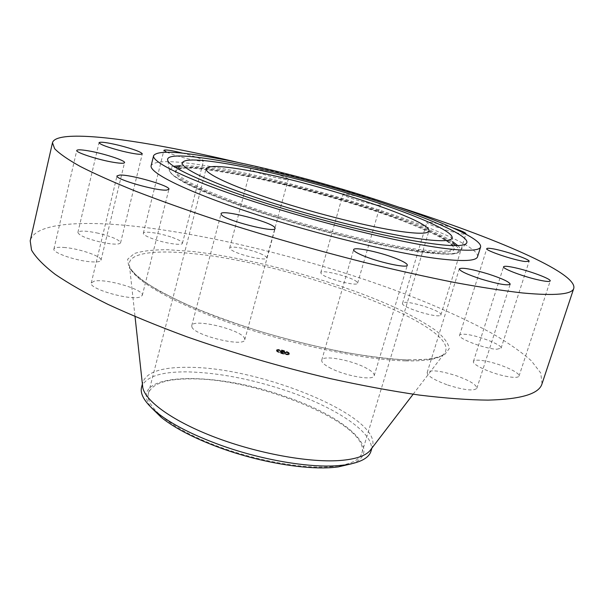 <?xml version="1.0" encoding="UTF-8"?>
<svg xmlns="http://www.w3.org/2000/svg" width="604" height="604" viewBox="0 0 604 604"><rect width="100%" height="100%" fill="white"/><g stroke="black" fill="none" stroke-linecap="round" stroke-linejoin="round"><path stroke-width="0.45" stroke-dasharray="3.02 2.27" d="M329.135 367.406C343.691 375.703 373.816 381.147 374.208 375.696C374.586 373.687 371.928 371.15 366.228 368.093C351.513 360.014 322.491 354.729 321.751 360.143C321.343 362.022 323.804 364.438 329.135 367.406M542.03 383.767L540.761 373.023L531.241 360.709C521.297 351.936 508.334 342.876 492.343 333.551C466.318 319.41 435.846 305.692 400.943 292.404C319.501 262.008 222.68 237.176 144.031 227.338C83.646 219.939 34.76 222.574 30.2 240.86M400.407 207.572C348.349 190.94 295.756 176.255 242.612 163.51M371.332 448.848L372.442 446.371C381.841 416.413 260.732 367.149 188.946 367.338C162.159 366.96 146.787 371.928 142.823 382.257L142.491 384.959M370.977 451.203C376.36 434.012 336.753 407.692 287.323 391.045C251.74 379.093 218.55 372.706 187.746 371.868C160.966 371.588 145.572 376.677 141.578 387.149M351.702 463.751C385.601 451.279 344.446 416.088 284.695 396.337C211.823 369.942 123.51 372.351 151.566 407.874M330.229 466.786C348.961 465.246 359.523 460.648 361.902 452.992C371.082 424.529 258.014 378.036 191.068 378.874C166.311 378.761 152.095 383.593 148.41 393.385C144.952 405.767 167.791 425.88 207.927 442.438C247.965 458.995 299.373 469.029 330.229 466.786M477.56 256.715C480.784 238.935 310.871 183.457 214.05 167.104C175.975 160.392 155.009 159.886 151.159 165.579M453.076 227.957C440.059 223.873 431.445 221.932 427.232 222.129L426.892 222.37C424.989 224.333 461.977 235.5 465.563 234.02M379.644 204.009C374.601 200.475 342.74 191.996 342.997 194.262L343.616 195.009C347.942 198.399 380.943 207.217 380.429 204.862L379.644 204.009M283.487 176.572C273.197 172.434 250.441 167.119 250.652 168.939C250.584 169.43 252.079 170.29 255.152 171.521C265.367 175.689 288.72 181.125 288.274 179.26C288.327 178.746 286.734 177.848 283.487 176.572M166.613 152.185L175.862 155.515C188.191 159.388 203.714 162.355 203.533 160.853C203.299 159.833 199.26 158.082 191.415 155.613L182.884 153.197M170.811 236.919C158.988 232.925 143.525 230.803 143.329 233.242C143.352 234.813 147.18 236.911 154.813 239.539C166.878 243.638 182.378 245.685 182.438 243.269C182.363 241.653 178.49 239.531 170.811 236.919M505.118 376.111C513.46 377.81 518.096 377.802 519.032 376.096C520.595 372.97 502.166 364.506 487.571 361.479C479.161 359.735 474.45 359.727 473.438 361.456C471.716 364.423 490.138 373.038 505.118 376.111M98.293 233.235C86.342 230.705 79.539 230.434 77.893 232.412C78.845 235.349 86.334 238.557 100.37 242.045C112.352 244.537 119.086 244.794 120.558 242.831C119.547 239.871 112.125 236.67 98.293 233.235M496.828 349.225L501.071 348.221C502.989 344.876 475.567 334.556 464.189 334.231C461.433 334.095 459.908 334.427 459.606 335.228C457.379 338.421 485.533 349.089 496.828 349.225M65.345 247.564C58.392 246.923 54.579 247.413 53.907 249.029C52.186 252.495 75.055 260.566 90.147 261.743C96.806 262.295 100.43 261.789 101.004 260.233C102.514 256.7 80.438 248.908 65.345 247.564M440.626 315.205L440.905 314.843C442.936 311.136 406.786 299.758 402.928 302.853L402.528 303.306C400.165 306.923 437.56 318.64 440.626 315.205M94.118 281.2L91.249 283.004C88.305 288.644 129.785 300.671 139.909 297.093L142.287 295.416C144.854 289.761 105.39 278.134 94.118 281.2M356.956 281.94C352.389 277.108 320.898 269.007 320.762 272.646L321.268 273.748C325.141 278.474 357.711 286.915 357.613 283.185L356.956 281.94M191.913 326.99C194.337 335.514 244.461 347.526 244.771 339.735L244.431 338.036C240.452 329.369 192.601 318.051 191.747 325.662L191.913 326.99M262.31 254.518C252.389 249.641 229.784 245.073 229.694 247.987C229.535 248.795 230.939 249.928 233.907 251.37C243.737 256.33 266.923 260.988 266.794 258.036C266.938 257.191 265.443 256.021 262.31 254.518M447.73 385.02C464.197 390.176 473.914 391.256 476.873 388.266C476.571 384.74 469.633 380.528 456.058 375.643C439.878 370.569 430.252 369.527 427.187 372.502C427.307 375.884 434.155 380.052 447.73 385.02M276.428 350.547C275.779 352.525 289.339 356.284 289.565 354.186L289.573 354.11C290.094 352.102 276.685 348.41 276.436 350.494L276.428 350.547M277.817 350.924C277.319 352.487 287.995 355.439 288.168 353.785L288.183 353.733C288.599 352.155 278.021 349.233 277.832 350.879L277.817 350.924M283.08 351.853L284.476 352.283L284.069 353.068L285.382 353.423L285.073 352.51L285.903 352.849L285.08 352.457L286.492 352.774L283.08 351.853L283.193 351.468L284.582 351.898L284.174 352.676L285.488 353.038L285.186 352.072L286.606 352.389L283.193 351.468M282.77 352.253L283.336 352.17L282.951 351.838L279.818 350.954L281.826 351.558L280.483 351.294L281.577 351.551L280.618 351.77L282.763 352.698L282.31 352.479L282.914 352.313L282.362 352.057L282.906 351.377L279.931 350.569L281.94 351.173L280.769 351.083L281.887 351.573L281.456 351.928L282.868 352.313L282.453 351.762L283.45 351.785L283.019 351.468M283.676 352.155L284.273 352.291L283.714 353.03L285.254 353.431L283.872 353.053L284.363 352.291L283.623 352.147L283.767 351.732M279.675 350.984L280.143 351.302L279.78 350.599M280.407 351.747L280.513 351.362M281.524 351.951L280.958 352.283L282.695 352.736L281.117 352.306L281.6 351.951L280.935 351.792L281.63 351.566L281.064 351.898L282.808 352.351L281.23 351.921L281.706 351.566L281.245 351.045M282.785 350.75L283.691 350.584L282.899 350.365M276.723 350.622L277.523 350.841L276.836 350.237M278.595 350.056L279.493 349.89L278.701 349.671M282.415 353.702L283.216 353.929L282.529 353.317M278.301 352.14L279.207 351.966L278.406 351.747M289.278 354.035L288.478 353.808L289.384 353.642M287.67 352.517L286.983 351.913L287.776 352.132M287.444 354.616L286.643 354.397L287.549 354.231M283.004 351.928L283.14 351.551M282.559 351.792L282.453 352.177M282.785 351.875L282.68 352.26M282.664 352.283L282.823 351.89M281.026 350.992L280.92 351.377M280.935 350.969L280.83 351.354M280.55 350.916L280.445 351.302M280.286 350.833L280.196 351.234L280.286 350.833M280.248 350.796L280.158 351.196L280.248 350.796M280.105 351.151L280.218 350.765L280.128 351.166M282.4 351.747L282.506 351.362M282.657 352.155L282.906 351.377M282.362 352.057L282.468 351.671M282.446 352.079L282.551 351.694M282.521 352.102L282.634 351.717M282.596 352.132L282.702 351.747M282.717 352.185L282.823 351.8M282.77 352.207L282.982 351.445M282.815 352.23L283.057 351.452M282.853 352.26L283.095 351.475M282.891 352.283L283.133 351.505M282.853 352.298L283.095 351.52M282.815 352.275L282.921 351.89M282.732 352.238L282.838 351.853M282.687 352.215L282.793 351.83M282.642 352.2L282.748 351.815M282.589 352.185L282.702 351.8M282.544 352.17L282.649 351.785M282.491 352.155L282.596 351.762M282.438 352.14L282.544 351.747M282.393 352.124L282.506 351.739M282.355 352.117L282.461 351.732M282.347 352.147L282.453 351.762M282.748 352.298L282.861 351.913M282.785 352.313L282.891 351.928M282.725 352.313L282.838 351.928M282.476 352.207L282.581 351.822M282.385 352.177L282.498 351.792M282.347 352.17L282.453 351.785M282.31 352.479L282.415 352.094M282.763 352.698L282.868 352.313M281.351 352.321L281.456 351.928M281.728 352.321L281.841 351.936M281.781 351.958L281.887 351.573M281.117 351.777L281.23 351.392M280.618 351.77L280.732 351.385M280.664 351.468L280.769 351.083M281.102 351.717L281.215 351.324M281.539 351.83L281.645 351.445M281.373 351.498L281.487 351.113M281.321 351.483L281.426 351.098M281.2 351.445L281.305 351.06M281.079 351.415L281.185 351.03M281.019 351.4L281.132 351.015M280.754 351.339L280.868 350.954M280.694 351.324L280.8 350.939M280.633 350.909L280.483 351.294M280.709 351.317L280.815 350.932M280.784 351.332L280.898 350.947M281.071 351.392L281.185 351.007M281.185 351.422L281.298 351.037M281.645 351.551L281.758 351.166M281.607 351.853L281.721 351.468M281.789 351.898L281.894 351.513M281.826 351.558L281.94 351.173M281.721 351.536L281.834 351.151M281.441 351.46L281.555 351.075M281.283 351.415L281.388 351.03M281.192 351.392L281.305 351.007M281.117 351.369L281.222 350.984M281.041 351.347L281.147 350.962M280.966 351.332L281.079 350.947M280.905 351.317L281.011 350.932M280.845 351.302L280.951 350.916M280.792 351.294L280.898 350.909M280.739 351.286L280.845 350.901M280.694 351.279L280.8 350.894M280.656 351.271L280.762 350.886M280.618 351.271L280.724 350.886M280.573 351.264L280.686 350.879M280.535 351.264L280.649 350.879M280.498 351.264L280.611 350.879M280.46 351.271L280.566 350.879M280.422 351.271L280.528 350.886M280.384 351.279L280.49 350.886M280.339 351.279L280.452 350.894M280.301 351.286L280.407 350.901M280.264 351.294L280.369 350.909M280.075 351.128L280.18 350.743M280.045 351.105L280.15 350.72M280.097 350.675L279.992 351.06L280.12 350.69M280.045 350.645L279.939 351.03L280.075 350.66M279.818 350.954L279.931 350.569M286.13 352.426L286.039 352.827L286.13 352.426M285.949 352.744L286.077 352.374L285.971 352.759M285.45 352.177L285.345 352.562M285.571 352.207L285.458 352.593M285.896 352.834L285.979 352.411M283.646 351.762L283.555 352.14L283.646 351.762M283.525 351.739L283.435 352.147L283.525 351.739M283.495 351.709L283.404 352.109L283.495 351.709M283.404 351.626L283.367 352.079M286.492 352.774L286.606 352.389M283.065 351.83L283.17 351.445M286.439 352.781L286.553 352.396M286.394 352.796L286.5 352.411M286.349 352.804L286.455 352.419M286.304 352.819L286.409 352.434M286.258 352.834L286.364 352.442M286.221 352.842L286.326 352.457M286.183 352.857L286.288 352.472M286.145 352.864L286.258 352.479M286.115 352.879L286.228 352.494M286.054 352.887L286.16 352.502M285.918 352.721L286.024 352.336M285.888 352.706L285.994 352.321M285.858 352.691L285.964 352.306M285.813 352.676L285.926 352.291M285.775 352.653L285.881 352.268M285.73 352.638L285.835 352.253M285.677 352.623L285.783 352.238M285.624 352.6L285.73 352.215M285.564 352.585L285.669 352.2M285.496 352.562L285.609 352.177M285.428 352.547L285.541 352.162M285.36 352.525L285.466 352.14M285.307 352.51L285.413 352.124M285.254 352.494L285.36 352.109M285.194 352.479L285.307 352.094M285.141 352.464L285.247 352.079M285.08 352.457L285.186 352.072M285.111 352.494L285.216 352.109M285.647 352.661L285.752 352.275M285.684 352.676L285.79 352.291M285.903 352.849L286.009 352.464M285.903 352.872L286.017 352.487M285.669 352.691L285.775 352.306M285.571 352.653L285.677 352.268M285.443 352.608L285.549 352.223M285.337 352.577L285.443 352.192M285.073 352.51L285.186 352.124M284.99 353.227L285.096 352.842M285.382 353.423L285.488 353.038M284.069 353.068L284.174 352.676M284.416 353.076L284.529 352.691M284.476 352.283L284.582 351.898M284.424 352.268L284.529 351.883M284.371 352.253L284.484 351.868M284.318 352.238L284.431 351.853M284.273 352.223L284.378 351.838M284.22 352.215L284.325 351.822M284.159 352.192L284.265 351.807M284.099 352.177L284.205 351.792M284.046 352.17L284.152 351.785M283.993 352.155L284.099 351.77M283.94 352.147L284.054 351.762M283.895 352.14L284.008 351.747M283.857 352.132L283.963 351.747M283.812 352.124L283.925 351.739M283.782 352.117L283.888 351.732M283.623 352.147L283.737 351.732M283.578 352.132L283.691 351.747M283.45 352.162L283.555 351.777M283.276 351.996L283.389 351.611M280.528 351.445L280.633 351.06M280.445 351.437L280.558 351.052M280.483 351.755L280.588 351.369M283.065 351.913L283.17 351.528M283.102 351.943L283.208 351.558M283.14 351.973L283.246 351.588M283.178 352.011L283.284 351.619M283.253 352.079L283.367 351.694M283.291 352.117L283.404 351.732M283.336 352.17L283.45 351.785M283.261 352.155L283.374 351.77M283.223 352.117L283.336 351.724M283.148 352.041L283.253 351.649M283.11 352.004L283.216 351.619M283.065 351.966L283.178 351.581M282.951 351.883L283.057 351.498M279.652 350.939L279.758 350.554M279.599 350.939L279.705 350.554M279.728 350.984L279.833 350.599M279.795 351.022L279.909 350.637M279.863 351.067L279.969 350.682M279.924 351.105L280.029 350.72M279.977 351.143L280.082 350.758M280.022 351.181L280.128 350.796M280.06 351.211L280.165 350.826M280.097 351.241L280.203 350.856M280.12 351.279L280.233 350.886M280.143 351.302L280.248 350.916M280.082 351.302L280.188 350.909M280.06 351.271L280.165 350.886M280.029 351.241L280.143 350.856M279.999 351.211L280.105 350.826M279.962 351.181L280.067 350.796M279.916 351.143L280.022 350.758M279.863 351.105L279.969 350.72M279.803 351.067L279.916 350.682M279.743 351.03L279.848 350.645M284.076 351.8L283.971 352.192M284.318 351.868L284.295 352.63L283.82 352.645L285.36 353.038L283.986 352.668L284.205 352.253M283.669 352.147L283.782 351.762M283.744 352.147L283.857 351.762M283.835 352.162L283.948 351.777M284.054 352.207L284.167 351.822M284.099 352.223L284.212 351.838M284.363 352.291L284.469 351.906M284.273 353.046L284.378 352.661M283.872 353.053L283.986 352.668M285.254 353.431L285.36 353.038M285.186 353.431L285.292 353.046M283.714 353.03L283.82 352.645M284.19 353.015L284.295 352.63M284.273 352.291L284.378 351.906M284.227 352.275L284.341 351.89M284.19 352.268L284.295 351.883M284.091 352.238L284.197 351.853M284.031 352.223L284.144 351.838M283.925 352.2L284.031 351.815M283.767 352.17L283.88 351.785M283.721 352.162L283.827 351.777M281.019 351.792L281.63 351.566M280.935 351.792L281.041 351.407M281.6 351.951L281.706 351.566M281.555 352.291L281.66 351.906M281.117 352.306L281.23 351.921M282.695 352.736L282.808 352.351M282.619 352.736L282.732 352.351M280.958 352.283L281.064 351.898M281.479 352.26L281.592 351.875M276.534 350.154L276.541 350.109C276.791 348.025 290.207 351.717 289.686 353.725L289.671 353.793C289.444 355.892 275.885 352.14 276.534 350.154M288.289 353.348L288.282 353.4C288.1 355.054 277.432 352.102 277.931 350.539L277.938 350.494C278.134 348.855 288.712 351.77 288.289 353.348M405.661 360.882C426.182 361.26 438.927 358.98 443.895 354.05C467.269 327.64 293.031 262.778 192.94 253.665C153.476 249.429 126.183 253.189 129.535 266.281C132.525 279.471 171.657 302.664 232.178 323.759C292.585 344.846 364.824 359.976 405.661 360.882M408.259 360.037L430.584 359.108L444.257 355.144L449.233 348.636C448.455 343.231 443.88 337.1 435.499 330.245C425.276 323.14 412.411 315.862 396.896 308.387C340.06 282.204 253.74 258.195 191.974 251.415L167.746 249.716C153.575 249.678 142.446 250.947 134.352 253.514L127.61 259.259L128.946 267.542L139.079 278.127L158.173 290.569L185.7 304.197C207.836 313.604 232.495 322.649 259.675 331.324C287.504 339.478 314.79 346.296 341.547 351.792C367.058 356.315 389.293 359.055 408.259 360.037M455.869 245.662C465.05 254.178 452.2 256.156 417.319 251.589C382.332 246.507 326.19 233.084 276.156 217.561C195.5 192.699 154.246 169.958 175.439 167.361M179.418 166.9C205.571 165.224 280.301 181.26 345.571 201.132C393.627 215.658 437.024 232.283 452.713 243.201M457.855 245.602C460.686 248.259 461.131 250.298 459.191 251.732C453.098 259.969 362.045 243.654 276.02 216.693C214.307 197.644 171.898 178.641 169.452 170.841C168.539 168.607 169.973 167.089 173.771 166.289M180.392 165.624C208.523 164.862 281.796 180.785 346.032 200.324C392.894 214.488 435.409 230.6 452.539 241.608M277.53 217.236C313.302 228.093 347.572 237.04 380.339 244.061C400.324 248.01 417.122 250.705 430.743 252.14L445.767 252.525L453.317 250.622C461.486 243.253 408.229 220.513 344.733 201.336C281.207 182.076 209.875 166.802 183.797 168.131L176.209 169.822C174.277 171.951 176.179 175.145 181.91 179.411C189.966 184.265 201.804 189.905 217.425 196.353C235.009 203.125 255.047 210.086 277.53 217.236M344.703 200.634C400.565 217.47 449.504 237.334 453.076 246.523C454.993 252.464 438.995 252.789 405.08 247.497C371.452 241.902 322.219 229.822 278.187 216.187C209.497 195.024 168.229 174.669 177.387 169.55C187.753 161.653 272.283 178.49 344.703 200.634M281.343 351.468L281.449 351.083M279.916 351.015L280.022 350.63M279.886 350.992L279.992 350.607M279.856 350.977L279.962 350.592M374.208 375.696L407.315 265.216M321.751 360.143L353.642 249.686M413.144 394.223L443.895 354.05C439.84 358.18 427.594 360.12 407.141 359.856C366.515 358.867 293.854 343.699 232.948 322.559C199.388 311.203 170.358 297.953 145.874 282.808L134.798 273.899L131.279 269.731L129.535 266.281L135.032 316.572M371.928 448.07L372.442 446.371M142.385 383.978L142.823 382.257M361.902 452.992L428.916 230.985M148.41 393.385L206.1 168.773M143.329 233.242L163.903 150.321M182.438 243.269L203.533 160.853M519.032 376.096L550.214 280.958M473.438 361.456L503.555 266.779M77.893 232.412L99.048 142.657M120.558 242.831L142.295 153.846M501.071 348.221L529.104 261.328M459.606 335.228L486.771 248.659M53.907 249.029L76.776 150.456M101.004 260.233L124.56 162.627M440.905 314.843L465.956 233.763M402.528 303.306L426.892 222.37M91.249 283.004L117.017 175.892M142.287 295.416L168.916 189.271M320.762 272.646L342.997 194.262M357.613 283.185L380.429 204.862M244.771 339.735L275.122 228.418M191.747 325.662L221.041 213.763M229.694 247.987L250.652 168.939M266.794 258.036L288.274 179.26M476.873 388.266L510.206 284.22M427.187 372.502L459.297 268.863M465.82 243.91L459.191 251.732C456.866 255.688 437.998 254.843 402.596 249.203C367.738 243.019 319.395 230.97 276.066 217.538C233.318 204.084 202.483 192.291 183.563 182.159C172.85 175.892 172.397 174.647 171.317 173.642L169.452 170.841L167.837 160.709M451.996 236.655L453.076 246.523C454.397 241.789 403.223 218.187 344.688 201.321C269.195 177.115 177.765 162.65 177.387 169.55L183.42 161.668M276.541 350.109L276.436 350.494M289.671 353.793L289.565 354.186M288.282 353.4L288.168 353.785M277.938 350.494L277.832 350.879M283.691 350.584L283.578 350.969M277.629 350.456L277.523 350.841M279.493 349.89L279.388 350.275M283.329 353.536L283.216 353.929M279.207 351.966L279.101 352.358M288.591 353.423L288.478 353.808M286.983 351.913L286.877 352.298M286.749 354.012L286.643 354.397"/><path stroke-width="0.91" d="M361.758 255.099C377.107 261.947 407.564 268.659 407.315 265.216C407.458 263.978 404.537 262.083 398.549 259.524C383.072 252.804 353.77 246.326 353.642 249.686C353.446 250.834 356.149 252.638 361.758 255.099M242.612 163.51C214.903 156.897 188.705 151.294 164.024 146.704C103.654 135.507 55.402 131.785 52.48 142.74L54.632 148.675C59.32 153.597 67.859 159.516 80.241 166.447C94.911 173.914 113.393 182.174 135.704 191.219C160.045 200.611 187.27 210.305 217.372 220.317C264.922 235.598 313.755 249.588 363.872 262.295C396.118 270.147 426.243 276.858 454.246 282.43C480.527 287.262 503.343 290.781 522.702 292.978C555.242 295.968 572.275 294.405 573.8 288.297C577.394 272.608 493.015 237.138 400.407 207.572M52.48 142.74L30.2 240.86L31.536 250.094C35.613 257.213 43.465 265.277 55.092 274.269C68.962 283.729 86.599 293.771 108.003 304.401C131.43 315.22 157.735 326.024 186.915 336.813C233.084 353.008 280.777 366.922 330.011 378.549C361.751 385.511 391.535 391.022 419.365 395.084C445.563 398.262 468.462 399.939 488.062 400.112C521.176 399.274 539.168 393.823 542.03 383.767L573.8 288.297M142.491 384.959L142.786 387.625C145.526 401.471 173.597 421.63 215.651 437.522C257.651 453.408 308.161 462.626 338.987 460.573C354.495 459.463 364.733 456.269 369.701 450.984L371.332 448.848M142.385 383.978L141.578 387.149C139.788 394.186 144.915 402.664 156.949 412.585C171.551 424.182 192.819 435.069 220.754 445.231C261.245 459.825 308.523 467.889 337.455 465.699L344.658 464.989C360.09 462.739 368.863 458.142 370.977 451.203L371.928 448.07M151.566 407.874L161.404 417.507C175.243 428.523 195.296 438.814 221.562 448.379C263.027 463.381 311.634 470.795 338.3 466.892L351.702 463.751M400.007 231.377C418.361 233.959 427.994 233.831 428.916 230.985C432.539 220.437 312.585 181.457 246.243 170.154C221.6 165.79 208.221 165.33 206.1 168.773C204.613 173.333 230.72 185.775 273.68 199.788C316.549 213.778 369.724 226.998 400.007 231.377M216.33 158.248C178.271 151.257 157.357 150.381 153.612 155.628C151.347 162.212 189.278 180.573 254.208 201.676C318.98 222.763 399.093 242.37 441.969 248.085C466.605 251.279 479.485 250.894 480.618 246.93C483.442 230.366 313.121 175.356 216.33 158.248M153.612 155.628L151.159 165.579C148.773 172.684 186.485 191.574 251.219 212.85C315.794 234.118 395.786 253.476 438.723 258.731C463.389 261.653 476.337 260.981 477.56 256.715L480.618 246.93M481.071 279.04C497.945 284.084 507.654 285.813 510.206 284.22C509.482 281.932 502.128 278.512 488.153 273.952C471.588 268.991 461.969 267.293 459.297 268.863C459.818 271.03 467.073 274.42 481.071 279.04M536.533 279.486C544.951 281.456 549.519 281.947 550.214 280.958C551.361 279.139 532.192 271.785 517.462 268.304C508.976 266.296 504.34 265.79 503.555 266.779C502.218 268.478 521.403 275.93 536.533 279.486M525.05 261.517L529.104 261.328C530.569 259.418 502.369 249.943 491.158 248.523C488.432 248.138 486.975 248.184 486.771 248.659C484.959 250.441 513.944 260.218 525.05 261.517M465.563 234.02L465.956 233.763C465.692 232.683 461.396 230.743 453.076 227.957M182.884 153.197C171.604 150.388 165.277 149.43 163.903 150.321L166.613 152.185M119.335 145.405C107.263 142.521 100.498 141.608 99.048 142.657C100.264 144.605 107.988 147.429 122.219 151.151C134.33 154.012 141.019 154.911 142.295 153.846C141.004 151.876 133.356 149.067 119.335 145.405M87.988 150.789C81.027 149.626 77.289 149.513 76.776 150.456C75.372 152.435 98.837 160.007 113.93 162.393C120.589 163.465 124.137 163.541 124.56 162.627C125.723 160.573 103.095 153.273 87.988 150.789M119.698 175.062L117.017 175.892C114.609 179.124 157.01 191.226 166.712 190.071L168.916 189.271C170.902 185.979 130.615 174.36 119.698 175.062M221.343 214.624C224.613 220.294 275.651 233.34 275.122 228.418L274.609 227.308C269.754 221.381 221.124 209.037 221.041 213.763L221.343 214.624M348.969 192.329C263.457 166.236 161.902 146.568 167.837 160.709C170.245 168.214 213.884 187.323 277.598 206.862C320.414 220.045 368.07 232.155 403.563 238.988C439.606 245.677 460.354 247.315 465.82 243.91C475.801 236.987 416.903 212.623 348.969 192.329M282.053 205.956C324.831 219.116 372.585 230.947 405.254 236.64C438.225 242.068 453.808 242.076 451.996 236.655C448.606 228.259 400.852 209.263 346.235 192.88C275.416 171.34 193.016 154.533 183.42 161.668C174.835 166.251 215.341 185.549 282.053 205.956M175.439 167.361L179.418 166.9M173.771 166.289L180.392 165.624M452.713 243.201L455.869 245.662M452.539 241.608L457.855 245.602M369.701 450.984L413.144 394.223M142.786 387.625L135.032 316.572M161.404 417.507L156.949 412.585M338.3 466.892L344.658 464.989"/></g></svg>
